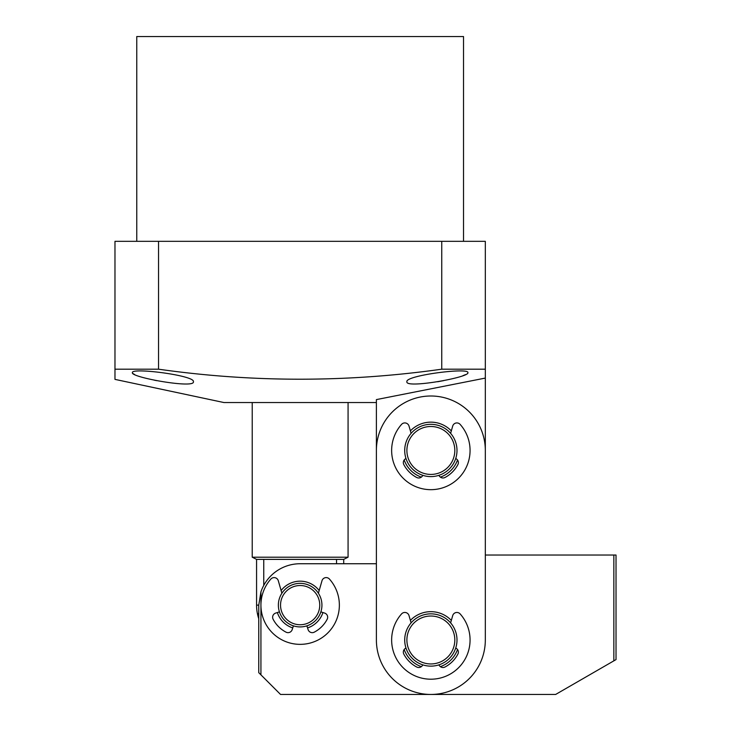 <?xml version="1.0" encoding="UTF-8"?>
<svg xmlns="http://www.w3.org/2000/svg" width="731" height="731" viewBox="0 0 731 731"><rect width="100%" height="100%" fill="white"/><g stroke="black" fill="none" stroke-linecap="round" stroke-linejoin="round"><path stroke-width="1.1" d="M260.93 591.882L258.756 605.131L258.756 672.666L260.93 674.841L260.93 591.882A41.393 41.393 0 0 1 300.149 563.738L376.392 563.738L376.392 399.601L485.32 378.082L485.32 241.331L114.977 241.331L114.977 379.38L223.896 402.534L376.392 402.534M114.977 369.192L158.545 369.192C252.56 382.541 346.96 382.541 441.743 369.192L485.32 369.192L485.32 555.03L613.848 555.03L613.848 660.851L616.023 659.59L616.023 555.03L613.848 555.03M321.932 605.131A21.784 21.784 0 0 1 300.149 626.915A21.784 21.784 0 0 1 278.365 605.131A21.784 21.784 0 0 1 300.149 583.347A21.784 21.784 0 0 1 321.932 605.131M300.149 585.522A19.609 19.609 0 0 1 319.749 605.131A19.609 19.609 0 0 1 300.149 624.74A19.609 19.609 0 0 1 280.54 605.131A19.609 19.609 0 0 1 300.149 585.522M456.994 639.99A26.142 26.142 0 0 1 430.851 666.133A26.142 26.142 0 0 1 404.709 639.99A26.142 26.142 0 0 1 430.851 613.848A26.142 26.142 0 0 1 456.994 639.99M430.851 616.023A23.968 23.968 0 0 1 454.819 639.99A23.968 23.968 0 0 1 430.851 663.949A23.968 23.968 0 0 1 406.893 639.99A23.968 23.968 0 0 1 430.851 616.023M456.994 450.46A26.142 26.142 0 0 1 430.851 476.603A26.142 26.142 0 0 1 404.709 450.46A26.142 26.142 0 0 1 430.851 424.318A26.142 26.142 0 0 1 456.994 450.46M430.851 426.493A23.968 23.968 0 0 1 454.819 450.46A23.968 23.968 0 0 1 430.851 474.428A23.968 23.968 0 0 1 406.893 450.46A23.968 23.968 0 0 1 430.851 426.493M292.738 627.92A23.968 23.968 0 0 1 277.36 612.541M281.115 590.566A23.968 23.968 0 0 1 319.173 590.566M300.149 583.347A21.784 21.784 0 0 0 281.883 593.252L278.301 580.752A4.359 4.359 0 0 0 270.863 579.053A39.209 39.209 0 0 0 272.955 633.393A39.209 39.209 0 0 0 327.333 633.393A39.209 39.209 0 0 0 329.434 579.053A4.359 4.359 0 0 0 321.987 580.752L318.405 593.252A21.784 21.784 0 0 0 300.149 583.347M279.425 611.865A21.784 21.784 0 0 0 293.414 625.855L292.181 629.647A4.359 4.359 0 0 1 286.022 632.16A30.501 30.501 0 0 1 273.12 619.258A4.359 4.359 0 0 1 275.633 613.099L279.425 611.865M260.93 674.841L280.54 694.45L555.651 694.45L613.848 660.851M322.938 612.541A23.968 23.968 0 0 1 307.55 627.92M348.075 563.738L343.716 563.738L343.716 559.389L348.075 557.205L252.222 557.205L252.222 402.534M306.874 625.855A21.784 21.784 0 0 0 320.863 611.865L324.665 613.099A4.359 4.359 0 0 1 327.177 619.258A30.501 30.501 0 0 1 314.275 632.16A4.359 4.359 0 0 1 308.107 629.647L306.874 625.855M258.756 648.699L258.756 618.737A43.568 43.568 0 0 1 258.418 617.668A43.568 16.347 163.3 0 1 258.756 612.825M451.319 620.409A28.317 28.317 0 0 0 410.393 620.409M451.319 430.888A28.317 28.317 0 0 0 410.393 430.888M404.179 649.512A28.317 28.317 0 0 0 421.33 666.663M440.373 666.663A28.317 28.317 0 0 0 457.524 649.512M376.392 639.99L376.392 450.46A54.459 54.459 0 0 1 430.851 396.001A54.459 54.459 0 0 1 485.32 450.46L485.32 639.99A54.459 54.459 0 0 1 430.851 694.45A54.459 54.459 0 0 1 376.392 639.99M404.179 459.982A28.317 28.317 0 0 0 421.33 477.133M440.373 477.133A28.317 28.317 0 0 0 457.524 459.982M450.616 433.346L452.699 426.082A4.359 4.359 0 0 1 460.137 424.382A39.209 39.209 0 0 1 458.045 478.714A39.209 39.209 0 0 1 403.667 478.714A39.209 39.209 0 0 1 401.566 424.382A4.359 4.359 0 0 1 409.013 426.082L411.096 433.346M455.715 458.556A4.359 4.359 0 0 1 457.88 464.587A30.501 30.501 0 0 1 444.978 477.489A4.359 4.359 0 0 1 438.947 475.314M422.765 475.314A4.359 4.359 0 0 1 416.725 477.489A30.501 30.501 0 0 1 403.823 464.587A4.359 4.359 0 0 1 405.997 458.556M450.616 622.876L452.699 615.612A4.359 4.359 0 0 1 460.137 613.912A39.209 39.209 0 0 1 458.045 668.244A39.209 39.209 0 0 1 403.667 668.244A39.209 39.209 0 0 1 401.566 613.912A4.359 4.359 0 0 1 409.013 615.612L411.096 622.876M455.715 648.077A4.359 4.359 0 0 1 457.88 654.117A30.501 30.501 0 0 1 444.978 667.019A4.359 4.359 0 0 1 438.947 664.845M422.765 664.845A4.359 4.359 0 0 1 416.725 667.019A30.501 30.501 0 0 1 403.823 654.117A4.359 4.359 0 0 1 405.997 648.077M348.075 402.534L348.075 557.205M252.222 557.205L256.572 559.389L343.716 559.389M256.572 559.389L256.572 605.131L258.756 605.131M263.754 585.403L263.754 559.389M336.534 559.389L336.534 563.738M463.527 241.331L463.527 36.55L136.761 36.55L136.761 241.331M133.024 373.587L134.714 374.592M154.177 380.147L156.672 380.65M437.641 381.746L443.589 380.65M462.878 375.697L465.565 374.592M485.32 378.082L376.392 399.601M193.404 381.783C194.958 388.874 130.319 377.306 132.402 372.673C130.822 367.273 195.661 375.496 193.404 381.783M467.886 372.673C469.996 377.287 405.385 388.874 406.893 381.783C404.608 375.506 469.421 367.273 467.886 372.673M158.545 369.192L158.545 241.331M441.743 369.192L441.743 241.331M256.572 605.131A43.568 43.568 0 0 0 258.418 617.668"/></g></svg>
